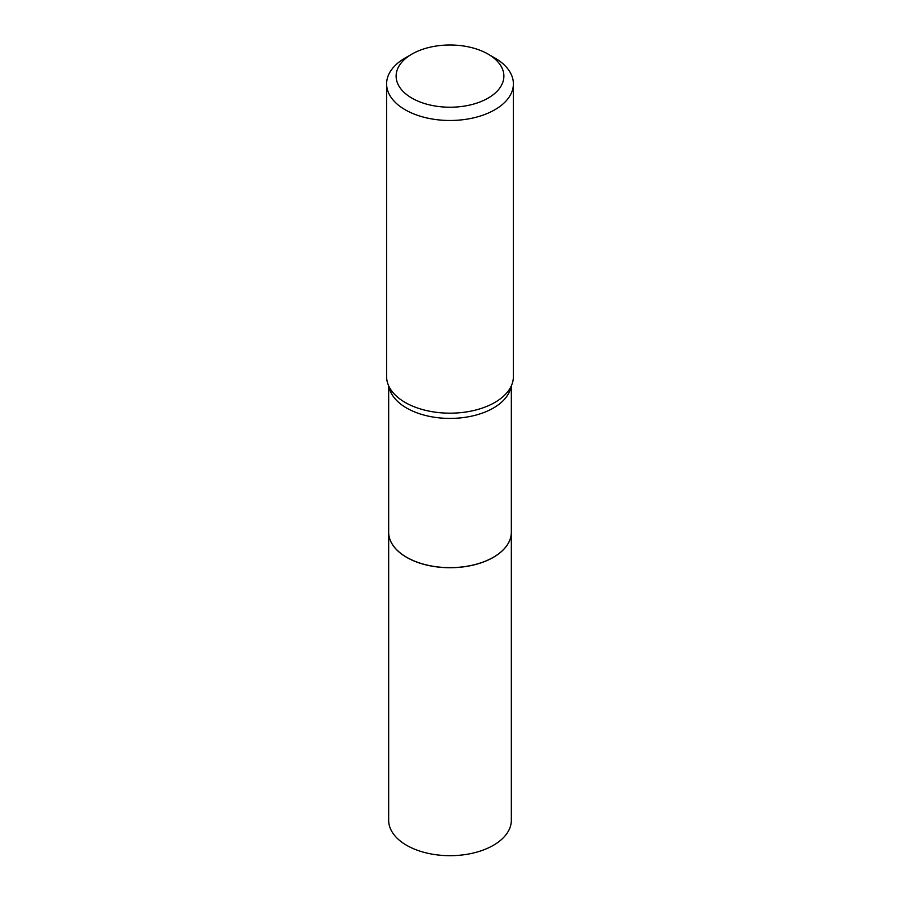 <?xml version="1.0" encoding="UTF-8"?>
<svg xmlns="http://www.w3.org/2000/svg" width="900" height="900" viewBox="0 0 900 900"><rect width="100%" height="100%" fill="white"/><g stroke="black" fill="none" stroke-linecap="round" stroke-linejoin="round"><path stroke-width="1.35" d="M388.665 820.271A61.335 35.415 0 0 0 426.532 852.986A61.335 35.415 0 0 0 493.369 845.314A61.335 35.415 0 0 0 511.335 820.271L511.335 532.305A61.335 35.415 0 0 0 511.335 532.271A61.335 35.415 0 0 1 493.369 557.347A61.335 35.415 0 0 1 426.532 565.031A61.335 35.415 0 0 1 388.665 532.305A61.335 35.415 0 0 0 388.665 532.305L388.665 820.271M388.665 385.83L388.665 532.226A61.335 35.415 0 0 0 406.631 557.269L406.699 557.314A61.234 35.359 0 0 0 493.301 557.314A61.234 35.359 0 0 0 493.335 557.291M406.699 557.314L406.631 557.269A61.335 35.415 0 0 0 493.369 557.269A61.335 35.415 0 0 0 511.335 532.226L511.335 385.83M411.896 98.111A53.887 31.117 0 0 0 488.104 98.111A53.887 31.117 0 0 0 488.104 54.113L494.831 57.994A63.394 36.608 0 0 1 513.394 83.88A63.394 36.608 0 0 1 474.266 117.698A63.394 36.608 0 0 1 405.169 109.755A63.394 36.608 0 0 1 386.606 83.88A63.394 36.608 0 0 1 405.169 57.994L411.896 54.113A53.887 31.117 0 0 0 411.896 98.111M386.606 83.88L386.606 376.571A63.394 36.608 0 0 0 391.815 391.106A63.394 36.608 0 0 0 405.169 402.446A63.394 36.608 0 0 0 508.185 391.106A63.394 36.608 0 0 0 513.394 376.571L513.394 83.88M494.831 57.994L488.104 54.113A53.887 31.117 0 0 0 411.896 54.113M388.957 386.449A61.335 35.415 0 0 0 406.631 408.049A61.335 35.415 0 0 0 470.689 416.34A61.335 35.415 0 0 0 511.043 386.449"/></g></svg>
